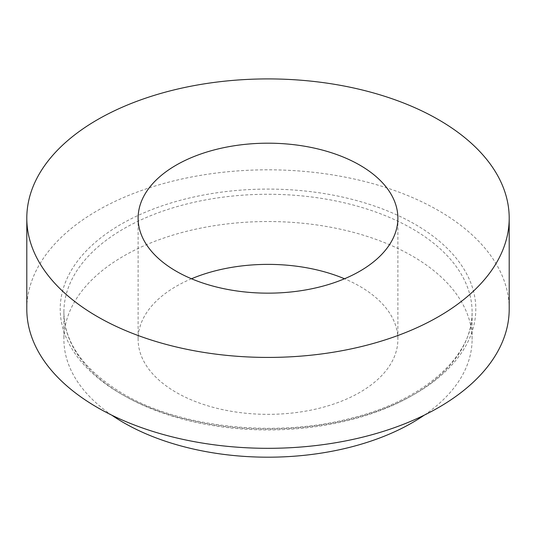 <?xml version="1.0" encoding="UTF-8"?>
<svg xmlns="http://www.w3.org/2000/svg" width="536" height="536" viewBox="0 0 536 536"><rect width="100%" height="100%" fill="white"/><g stroke="black" fill="none" stroke-linecap="round" stroke-linejoin="round"><path stroke-width="0.4" stroke-dasharray="2.68 2.01" d="M509.2 309.064A241.2 139.253 0 0 0 268 169.811A241.2 139.253 0 0 0 26.8 309.064M424.338 415.105A204.095 117.833 0 0 0 472.095 339.362A204.095 117.833 0 0 0 268 221.535A204.095 117.833 0 0 0 63.905 339.362A204.095 117.833 0 0 0 111.662 415.105M191.499 278.767A129.88 74.986 0 0 0 138.121 339.362A129.88 74.986 0 0 0 176.163 392.386A129.88 74.986 0 0 0 317.701 408.64A129.88 74.986 0 0 0 397.88 339.362A129.88 74.986 0 0 0 344.501 278.767M123.682 395.414A204.095 117.833 0 0 0 346.102 420.961A204.095 117.833 0 0 0 472.095 312.099A204.095 117.833 0 0 0 268 194.267A204.095 117.833 0 0 0 63.905 312.099A204.095 117.833 0 0 0 123.682 395.414M121.062 393.9A207.8 119.977 0 0 0 468.725 340.119A207.8 119.977 0 0 0 214.219 193.181A207.8 119.977 0 0 0 121.062 393.9M472.095 339.362L472.095 312.099C473.516 354.993 425.048 400.137 350.745 418.321C275.477 438.187 180.123 427.721 122.918 393.719C83.857 370.068 64.186 342.859 63.905 312.099L63.905 339.362M138.121 218.172L138.121 339.362M397.88 218.172L397.88 339.362"/><path stroke-width="0.8" d="M97.445 316.642A241.2 139.253 0 0 0 360.306 346.826A241.2 139.253 0 0 0 509.2 218.172A241.2 139.253 0 0 0 268 78.913A241.2 139.253 0 0 0 26.8 218.172A241.2 139.253 0 0 0 97.445 316.642M26.8 218.172L26.8 309.064A241.2 139.253 0 0 0 97.445 407.534A241.2 139.253 0 0 0 360.306 437.724A241.2 139.253 0 0 0 509.2 309.064L509.2 218.172M111.662 415.105A204.095 117.833 0 0 0 123.682 422.683A204.095 117.833 0 0 0 424.338 415.105M344.501 278.767A129.88 74.986 0 0 0 191.499 278.767M176.163 271.196A129.88 74.986 0 0 0 317.701 287.45A129.88 74.986 0 0 0 397.88 218.172A129.88 74.986 0 0 0 268 143.186A129.88 74.986 0 0 0 138.121 218.172A129.88 74.986 0 0 0 176.163 271.196"/></g></svg>

